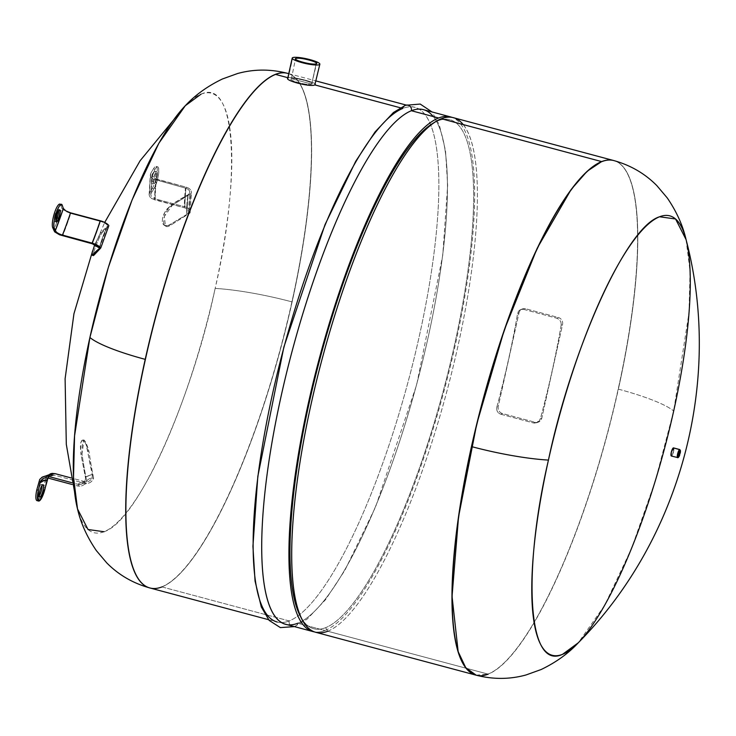 <?xml version="1.0" encoding="UTF-8"?>
<svg xmlns="http://www.w3.org/2000/svg" width="736" height="736" viewBox="0 0 736 736"><rect width="100%" height="100%" fill="white"/><g stroke="black" fill="none" stroke-linecap="round" stroke-linejoin="round"><path stroke-width="0.55" stroke-dasharray="3.68 2.76" d="M88.246 475.852A126.353 5.235 -13.7 0 0 85.367 477.075L80.886 453.965L82 453.882A427.496 408.37 -111.4 0 0 86.682 480.875A8.197 7.838 68.6 0 1 77.455 485.926A8.197 7.838 -111.4 0 0 86.682 480.875C88.522 478.768 90.832 477.866 93.619 478.152A8.197 7.838 68.6 0 1 84.401 483.202A124.669 30.158 105 0 0 81.07 483.948A124.669 30.158 105 0 0 77.455 485.926L72.064 484.481L77.455 485.926A124.669 30.158 -75 0 1 81.07 483.948A124.669 30.158 -75 0 1 84.401 483.202L54.703 475.263L52.486 475.079L49.772 476.008L47.812 477.995L49.772 476.008L52.486 475.079L54.703 475.263L84.401 483.202C88.789 483.994 91.862 482.31 93.619 478.152A427.496 408.37 68.6 0 1 88.946 451.168L84.024 439.99L82 453.882L80.886 453.965L85.367 477.075L92.304 474.352L86.204 444.7L84.64 441.572L82.266 440.165L80.785 442.741L80.38 446.522L80.886 453.965L80.785 442.741L81.678 440.606L83.03 440.146L84.64 441.572L86.204 444.7L87.823 451.242A237.912 227.268 -111.4 0 0 92.304 474.352L92.258 476.946C91.052 480.654 88.55 482.2 84.76 481.574L70.849 477.857L84.76 481.574A6.514 6.219 -111.4 0 0 92.313 474.398L85.376 477.121A126.353 8.032 170.5 0 1 88.246 475.842A126.353 8.032 170.5 0 1 92.313 474.398A126.353 8.032 -9.5 0 0 88.246 475.842A126.353 8.032 -9.5 0 0 85.376 477.121A6.514 6.219 68.6 0 1 77.823 484.297A126.353 30.572 -75 0 1 81.429 482.328A126.353 30.572 -75 0 1 84.76 481.574A126.353 30.572 105 0 0 81.429 482.328A126.353 30.572 105 0 0 77.823 484.297L71.723 482.669L77.823 484.297A6.514 6.219 -111.4 0 0 85.376 477.121L92.304 474.352A126.353 5.235 -13.7 0 0 88.256 475.842M50.002 473.993L46.662 476.735L43.746 487.094L45.319 487.517L43.746 487.094A12.604 3.045 -75 0 1 37.012 500.627M47.104 476.155L48.714 474.692L52.698 473.377M51.768 473.478L51.281 473.57M88.946 451.168L87.823 451.242L88.946 451.168A427.496 408.37 -111.4 0 0 93.619 478.152C90.832 477.866 88.522 478.768 86.682 480.875A427.496 408.37 68.6 0 1 82 453.882C82.036 436.908 84.355 435.997 88.946 451.168M82.266 440.165L83.03 440.146M51.373 476.008A124.669 30.158 105 0 0 47.766 477.986A124.669 30.158 -75 0 1 51.373 476.008A124.669 30.158 -75 0 1 54.703 475.263A124.669 30.158 105 0 0 51.373 476.008M42.642 478.86L47.49 476.22L52.486 475.079M37.922 500.397A12.604 3.045 105 0 0 43.746 487.094L45.393 479.66A117.953 28.538 105 0 0 42.062 480.369A117.953 28.538 105 0 0 38.447 482.384A117.953 28.538 -75 0 1 42.062 480.369A117.953 28.538 -75 0 1 45.393 479.66L46.662 476.735M38.474 496.533L39.542 496.818L38.474 496.533A6.302 1.527 105 0 0 39.238 495.834A6.302 1.527 -75 0 1 38.474 496.533A6.302 1.527 -75 0 1 37.628 494.61A6.302 1.527 105 0 0 38.198 496.561A6.302 1.527 105 0 0 38.474 496.533M41.17 484.408A6.302 1.527 105 0 0 38.879 488.345A6.302 1.527 105 0 0 37.628 494.61A6.302 1.527 -75 0 1 38.879 488.345A6.302 1.527 -75 0 1 41.17 484.408L42.743 484.831L41.17 484.408A6.302 1.527 -75 0 1 41.989 485.539A6.302 1.527 105 0 0 41.446 484.389A6.302 1.527 105 0 0 41.17 484.408M47.766 477.986L44.96 477.885M291.438 78.651L311.678 84.07C308.412 85.965 286.92 80.215 291.438 78.651C294.593 77.216 316.084 82.956 311.678 84.07L316.158 63.857L311.678 84.07L291.438 78.651C286.92 80.215 308.412 85.965 311.678 84.07C316.084 82.956 294.593 77.216 291.438 78.651L295.495 58.816M311.678 84.07L316.572 63.489M288.282 77.814C292.404 76.02 320.592 83.554 314.824 84.907C320.592 83.554 292.404 76.02 288.282 77.814L292.762 57.601L287.73 78.32M558.284 317.483L556.572 318.154L524.041 309.46L525.752 308.789L558.284 317.483A5.879 5.621 68.6 0 1 562.543 324.613L541.825 418.076A5.879 5.621 68.6 0 1 535.054 422.262L502.522 413.558A5.879 5.621 68.6 0 1 498.263 406.428L518.981 312.975A5.879 5.621 68.6 0 1 525.752 308.789L520.702 309.617L517.592 313.518L518.981 312.975L517.592 313.518A266.358 64.437 -75 0 1 496.874 406.971L498.263 406.428L496.874 406.971C496.239 410.541 497.545 412.96 500.811 414.23L502.522 413.558L500.811 414.23L533.342 422.924L535.054 422.262L533.342 422.924L536.802 422.722L540.426 418.618L541.825 418.076L540.426 418.618A266.358 64.437 105 0 0 561.154 325.165L562.543 324.613L561.154 325.165C561.412 321.742 559.884 319.406 556.572 318.154L558.284 317.483L525.752 308.789A5.879 5.621 -111.4 0 0 518.981 312.975L498.263 406.428A5.879 5.621 -111.4 0 0 502.522 413.558L535.054 422.262A5.879 5.621 -111.4 0 0 541.825 418.076L562.543 324.613A5.879 5.621 -111.4 0 0 558.284 317.483M679.816 449.576A4.204 1.012 -75 0 1 680.128 450.101A4.204 1.012 -75 0 1 679.88 453.183L680.165 453.33A3.781 0.911 105 0 0 680.211 453.109L679.751 454.83A3.781 0.911 105 0 0 680.165 453.33L679.88 453.183A4.204 1.012 105 0 0 680.128 450.101A4.204 1.012 105 0 0 679.816 449.576M679.448 452.52L678.85 454.949L679.466 453.606M673.67 448.003A4.204 1.012 -75 0 1 673.578 451.499L673.495 447.884L673.56 451.49A4.204 1.012 -75 0 1 671.526 455.989L677.828 457.672L671.526 455.989A4.204 1.012 105 0 0 673.578 451.499L671.324 456.007M671.25 452.401C670.864 457.304 671.637 457.01 673.56 451.49A4.204 1.012 105 0 0 673.514 447.893M677.828 457.672A4.204 1.012 105 0 0 678.178 457.396A4.204 1.012 105 0 0 679.88 453.183A4.204 1.012 -75 0 1 678.178 457.396A4.204 1.012 -75 0 1 677.828 457.672M613.714 160.54A266.358 64.437 -75 0 1 637.597 235.345A266.358 64.437 -75 0 1 534.152 622.27A266.358 64.437 -75 0 1 488.023 674.093L488.207 674.139A266.358 64.437 105 0 0 534.207 622.564A266.358 64.437 105 0 0 618.369 389.151A266.358 64.437 105 0 0 637.781 235.124A266.358 64.437 105 0 0 613.815 160.568A266.358 64.437 -75 0 1 637.781 235.124A266.358 64.437 -75 0 1 618.369 389.151A83.186 14.159 -167.5 0 1 673.679 411.001A83.186 14.159 12.5 0 0 618.369 389.151A266.358 64.437 -75 0 1 534.207 622.564A266.358 64.437 -75 0 1 488.207 674.139L488.023 674.093A266.358 64.437 -75 0 1 476.128 675.179M488.207 674.139A266.358 64.437 -75 0 1 476.229 675.206M686.062 239.568L690.064 271.299L689.006 312.68L673.679 411.001L655.27 480.994L631.543 548.449L604.707 605.277L578.266 642.804M453.339 117.668A266.358 64.437 -75 0 1 452.612 368.911A266.358 64.437 -75 0 1 327.741 631.24L488.023 674.093A266.358 64.437 105 0 0 534.152 622.27A266.358 64.437 105 0 0 637.597 235.345A266.358 64.437 105 0 0 613.622 160.512M561.154 325.165A266.358 64.437 -75 0 1 540.426 418.618C539.184 422.022 536.82 423.467 533.342 422.924L500.811 414.23C497.545 412.96 496.239 410.541 496.874 406.971A266.358 64.437 105 0 0 517.592 313.518C518.466 310.261 520.619 308.908 524.041 309.46L556.572 318.154C559.884 319.406 561.412 321.742 561.154 325.165M476.036 675.16L488.023 674.093L327.741 631.24A266.358 64.437 -75 0 1 315.753 632.307M149.767 587.935A266.358 64.437 105 0 0 161.754 586.868L161.948 586.914A266.358 64.437 105 0 0 286.819 324.594A266.358 64.437 105 0 0 287.546 73.342A266.358 64.437 -75 0 1 286.819 324.594A266.358 64.437 -75 0 1 161.948 586.914L289.184 620.936A266.358 64.437 105 0 0 414.055 358.607A266.358 64.437 105 0 0 414.782 107.355A266.358 64.437 105 0 0 402.804 108.431L400.338 107.769L402.804 108.431A266.358 64.437 -75 0 1 419.345 335.938A266.358 64.437 -75 0 1 289.184 620.936L161.948 586.914A266.358 64.437 -75 0 1 149.96 587.981M268.539 619.684L277.205 622.003A266.358 64.437 105 0 0 289.184 620.936A4.582 4.37 -111.4 0 0 295.145 626.345A4.582 4.37 -111.4 0 0 297.767 623.236A266.368 64.437 105 0 0 416.834 383.622A266.368 64.437 105 0 0 433.228 116.555M423.375 109.646A266.368 64.437 -75 0 1 422.648 360.898A266.368 64.437 -75 0 1 297.767 623.236A4.582 4.37 68.6 0 1 290.628 625.462A4.582 4.37 68.6 0 1 289.184 620.936A266.358 64.437 -75 0 1 272.642 393.42A266.358 64.437 -75 0 1 402.804 108.431A4.582 4.37 68.6 0 1 405.426 105.303M324.981 630.504A266.368 64.437 105 0 0 449.144 371.1A266.368 64.437 105 0 0 451.978 117.364A266.368 64.437 -75 0 1 449.144 371.1A266.368 64.437 -75 0 1 324.981 630.504L297.767 623.236L324.981 630.504A266.368 64.437 -75 0 1 314.428 631.884A266.368 64.437 105 0 0 324.981 630.504M297.767 623.236A266.368 64.437 -75 0 1 285.789 624.303M301.521 618.295A263.424 63.728 105 0 0 325.606 627.679A263.424 63.728 105 0 0 454.333 345.828A263.424 63.728 105 0 0 437.975 120.824A263.424 63.728 105 0 0 434.01 122.71M432.363 123.676A263.424 63.728 -75 0 1 437.975 120.824A263.424 63.728 -75 0 1 454.333 345.828A263.424 63.728 -75 0 1 325.606 627.679L327.741 631.24L325.606 627.679A263.424 63.728 -75 0 1 300.573 616.639M437.975 120.824L441.361 118.735L437.975 120.824M327.741 631.24A266.358 64.437 105 0 0 446.798 391.626A266.358 64.437 105 0 0 463.192 124.568M161.948 586.914L161.754 586.868A266.358 64.437 105 0 0 291.916 301.87A83.186 14.159 12.5 0 0 215.151 288.42A227.406 55.016 -75 0 1 104.024 531.732A227.406 55.016 -75 0 1 77.519 508.935M185.316 105.699A227.406 55.016 -75 0 1 201.029 94.18A227.406 55.016 -75 0 1 215.151 288.42A83.186 14.159 -167.5 0 1 291.916 301.87A266.358 64.437 105 0 0 287.353 73.287M104.024 531.732C138.396 521.263 192.749 395.628 215.151 288.42C240.552 180.026 236.854 77.142 201.029 94.18M99.332 248.05A126.353 116.564 -126.8 0 1 102.635 237.369A126.353 118.137 42.7 0 0 99.332 248.069A126.353 118.137 -137.3 0 1 102.635 237.36L99.148 248.786L102.635 237.36A126.353 118.137 -137.3 0 1 107.281 226.421A126.353 118.137 42.7 0 0 102.644 237.351L107.281 226.421L100.078 233.726L94.714 244.766L101.034 232.346L102.12 232.76L108.854 225.667L102.12 232.76C98.9 236.394 90.252 260.112 93.996 255.125C90.252 260.112 98.9 236.394 102.12 232.76L101.034 232.346L107.263 226.43L102.635 237.36L99.139 248.796M151.984 175.435L155.048 169.197C160.696 159.252 159.436 180.108 153.861 188.839L152.288 188.416L149.62 192.86L152.288 188.416A12.604 3.045 105 0 0 157.228 171.359A12.604 3.045 105 0 0 153.474 168.774A12.604 3.045 -75 0 1 156.133 166.419A12.604 3.045 -75 0 1 156.759 175.159A12.604 3.045 -75 0 1 152.288 188.416L153.861 188.839A12.604 3.045 105 0 0 158.341 175.582A12.604 3.045 105 0 0 157.706 166.842A12.604 3.045 105 0 0 155.048 169.197L153.474 168.774L150.806 173.218A117.953 28.538 105 0 0 149.978 183.42A117.953 28.538 105 0 0 149.62 192.86L149.104 194.874L150.006 197.101L151.782 198.637L184.276 207.754L154.578 199.815A126.353 30.572 -75 0 1 154.956 190.357A126.353 30.572 -75 0 1 155.765 180.173A126.353 30.572 105 0 0 154.956 190.357A126.353 30.572 105 0 0 154.578 199.815L150.006 197.101L149.104 194.874L149.62 192.86A117.953 28.538 -75 0 1 149.978 183.42A117.953 28.538 -75 0 1 150.806 173.218L150.291 175.214L150.926 177.082L152.996 179.014L185.463 188.112A126.353 30.572 105 0 0 184.653 198.297A126.353 30.572 105 0 0 184.276 207.754A6.514 4.066 -176.5 0 1 188.131 213.127A6.514 4.066 -176.5 0 1 186.788 214.443L187.938 194.819A126.353 69.598 -118.4 0 0 186.926 204.323A126.353 74.704 -122.5 0 0 186.788 214.443A6.514 4.066 3.5 0 0 188.131 213.127A6.514 4.066 3.5 0 0 188.526 211.563A6.514 4.066 3.5 0 0 184.276 207.754A126.353 30.572 -75 0 1 184.653 198.297A126.353 30.572 -75 0 1 185.463 188.112A6.514 4.066 -176.5 0 1 189.676 192.574A6.514 4.066 -176.5 0 1 189.318 193.485A6.514 4.066 -176.5 0 1 187.974 194.801L187.956 194.81A126.353 74.704 -122.5 0 0 186.926 204.341A126.353 74.704 57.5 0 1 187.974 194.801L186.926 204.341A126.353 69.598 -118.4 0 0 186.76 214.461L186.788 214.443A126.353 74.704 57.5 0 1 186.926 204.35L186.778 214.452L170.264 224.397L171.175 224.885L170.264 224.397L167.937 225.556L164.422 225.418L163.272 224.416L162.297 221.72L162.564 217.911L164.137 213.541L166.75 209.328L171.451 204.755L172.362 205.243L164.303 216.467L165.471 225.989L171.175 224.885L189.962 213.063L171.175 224.885C160.292 232.668 161.727 211.784 172.362 205.243L191.148 193.421C189.695 200.376 189.299 206.926 189.962 213.063C189.299 206.926 189.695 200.376 191.148 193.421L172.362 205.243L171.451 204.755L165.241 211.526L162.564 217.911L162.297 221.72L163.272 224.416L165.462 225.777L167.937 225.556L170.264 224.397L186.76 214.461L187.938 194.819L171.451 204.755A237.912 148.69 -176.5 0 1 187.938 194.819L189.318 193.485C190.32 191.121 189.032 189.327 185.463 188.112L152.996 179.014L150.926 177.082L150.291 175.214L150.806 173.218L153.474 168.774L155.048 169.197L151.984 175.435L154.348 178.406L186.042 187.146C190.219 188.508 191.921 190.606 191.148 193.421A8.197 5.124 3.5 0 0 191.351 192.758A8.197 5.124 3.5 0 0 186.042 187.146L156.354 179.207A124.669 30.158 105 0 0 155.535 189.391A124.669 30.158 105 0 0 155.167 198.849L184.856 206.788A124.669 30.158 -75 0 1 185.233 197.331A124.669 30.158 -75 0 1 186.042 187.146A124.669 30.158 105 0 0 185.233 197.331A124.669 30.158 105 0 0 184.856 206.788A8.197 5.124 -176.5 0 1 190.21 211.572A8.197 5.124 -176.5 0 1 189.962 213.063A8.197 5.124 3.5 0 0 184.856 206.788L155.167 198.849A124.669 30.158 -75 0 1 155.535 189.391A124.669 30.158 -75 0 1 156.354 179.207L152.545 176.833L151.975 174.828L150.779 194.709L151.423 196.558L155.167 198.849L151.423 196.558L150.779 194.709L151.193 193.283L150.779 194.709M287.454 73.315A266.358 64.437 -75 0 1 291.916 301.87A266.358 64.437 -75 0 1 161.754 586.868A266.358 64.437 -75 0 1 149.868 587.963M152.38 173.641A117.953 28.538 105 0 0 151.552 183.844A117.953 28.538 105 0 0 151.193 193.283L152.38 173.641M149.104 194.874L150.291 175.214M157.357 174.193A6.302 1.527 -75 0 1 155.83 180.734A6.302 1.527 -75 0 1 153.557 183.899A6.302 1.527 -75 0 1 153.005 181.433L151.432 181.01A6.302 1.527 105 0 0 151.975 183.476A6.302 1.527 105 0 0 154.256 180.32A6.302 1.527 105 0 0 155.784 173.77L157.357 174.193L155.784 173.77A6.302 1.527 105 0 0 155.232 171.304A6.302 1.527 105 0 0 152.959 174.469A6.302 1.527 105 0 0 151.432 181.01L153.005 181.433A6.302 1.527 -75 0 1 154.532 174.883A6.302 1.527 -75 0 1 156.805 171.727A6.302 1.527 -75 0 1 157.357 174.193C156.29 170.274 154.836 172.684 153.005 181.433C154.072 185.352 155.526 182.942 157.357 174.193M151.432 181.01A6.302 1.527 -75 0 1 153.898 172.482A6.302 1.527 -75 0 1 155.784 173.77A6.302 1.527 -75 0 1 153.309 182.298A6.302 1.527 -75 0 1 151.432 181.01M153.861 188.839L151.193 193.283L153.861 188.839M92.331 255.19L91.972 254.73M59.947 204.111A12.604 3.045 -75 0 1 60.757 205.105L62.33 205.528L60.757 205.105A12.604 3.045 105 0 0 60.619 204.764M66.783 224.903A126.353 30.572 105 0 0 70.766 213.477L65.118 211.177L61.778 208.104A117.953 28.538 -75 0 1 57.804 219.54A117.953 28.538 -75 0 1 53.645 230.46A117.953 28.538 105 0 0 57.804 219.54A117.953 28.538 105 0 0 61.778 208.104L60.757 205.105L62.799 209.512L70.766 213.477A126.353 30.572 -75 0 1 66.783 224.903A126.353 30.572 -75 0 1 62.643 235.842A126.353 30.572 105 0 0 66.783 224.903M55.586 213.026L57.16 213.449L55.586 213.026A6.302 1.527 105 0 0 54.289 220.69A6.302 1.527 105 0 0 54.786 221.564A6.302 1.527 105 0 0 55.826 220.828A6.302 1.527 -75 0 1 54.289 220.69A6.302 1.527 -75 0 1 55.586 213.026A6.302 1.527 -75 0 1 57.509 209.567A6.302 1.527 105 0 0 55.586 213.026M58.576 210.542A6.302 1.527 105 0 0 58.043 209.383A6.302 1.527 105 0 0 57.509 209.567A6.302 1.527 -75 0 1 58.576 210.542M107.281 226.421A6.514 2.153 -160 0 0 107.41 226.237A6.514 2.153 -160 0 0 107.419 225.575A6.514 2.153 -160 0 0 100.455 221.416A126.353 30.572 -75 0 1 96.48 232.843A126.353 30.572 -75 0 1 92.331 243.782A126.353 30.572 105 0 0 96.48 232.843A126.353 30.572 105 0 0 100.455 221.416L70.766 213.477L100.455 221.416A6.514 2.153 20 0 1 107.419 225.575A6.514 2.153 20 0 1 107.281 226.421L102.635 237.36A126.353 116.564 -126.8 0 1 107.263 226.43L107.272 226.43M84.024 439.99L82.579 440.091M84.428 484.306L86.581 483.46M39.772 496.984L38.198 496.561M43.028 484.803L41.446 484.389M83.334 483.037L86.526 481.786M520.702 309.617L522.358 308.973M536.802 422.722L538.458 422.078M680.22 453.118L679.77 454.82M288.76 73.664L316.14 80.988M406.125 105.046L414.782 107.355M294.437 626.612L307.114 619.16L325.56 599.674L344.844 570.382L375.544 507.049L416.677 384.716L442.75 255.272L447.644 185.38L445.519 150.622L439.272 124.706L432.032 111.964M92.616 250.893L104.696 222.447M165.471 225.989L164.422 225.418M156.133 166.419L157.706 166.842M190.21 211.572L191.351 192.758M153.557 183.899L151.975 183.476M156.805 171.727L155.232 171.304M188.526 211.563L189.676 192.574M59.616 209.806L58.043 209.383M56.359 221.978L54.786 221.564M99.332 248.455L107.41 226.237"/><path stroke-width="1.1" d="M38.594 501.05L37.012 500.627A12.604 3.045 -75 0 1 36.8 489.817L38.373 490.231A12.604 3.045 105 0 0 38.594 501.05A12.604 3.045 105 0 0 45.319 487.517L48.162 477.489L46.966 480.084A117.953 28.538 105 0 0 43.636 480.792A117.953 28.538 105 0 0 40.02 482.798L40.894 480.682L42.946 478.658L44.96 477.885L47.766 477.986L72.064 484.481L47.766 477.986M51.943 473.45L55.071 473.634L70.849 477.857L55.071 473.634L51.768 473.478M51.281 473.57L50.002 473.993M42.642 478.86L40.02 482.798L43.636 480.792L46.966 480.084L45.319 487.517C39.532 504.068 37.223 504.97 38.373 490.231L40.02 482.798L38.373 490.231L36.8 489.817A12.604 3.045 105 0 0 37.922 500.397M42.302 477.084L39.735 479.43L42.302 477.084L44.96 476.174L48.125 476.358L71.723 482.669L48.125 476.358A126.353 30.572 -75 0 1 51.732 474.389A126.353 30.572 -75 0 1 55.071 473.634A126.353 30.572 105 0 0 51.732 474.389A126.353 30.572 105 0 0 48.125 476.358L44.96 476.174L41.704 477.462L52.698 473.377M39.735 479.43L36.8 489.817L39.735 479.43M40.057 496.956A6.302 1.527 -75 0 1 39.772 496.984A6.302 1.527 -75 0 1 39.79 491.041A6.302 1.527 -75 0 1 42.743 484.831A6.302 1.527 -75 0 1 43.028 484.803A6.302 1.527 -75 0 1 43.01 490.756A6.302 1.527 -75 0 1 40.057 496.956L39.542 496.818L40.057 496.956C42.21 496.46 45.062 483.58 42.743 484.831C40.59 485.337 37.729 498.208 40.057 496.956M39.238 495.834A6.302 1.527 105 0 0 41.989 485.539A6.302 1.527 -75 0 1 39.238 495.834M44.96 477.885L42.946 478.658M292.762 57.601A14.159 2.41 -167.5 0 1 309.93 59.625A14.159 2.41 -167.5 0 1 319.304 64.704A14.159 2.41 -167.5 0 1 302.137 62.68A14.159 2.41 -167.5 0 1 292.762 57.601A14.159 2.41 12.5 0 0 292.21 58.089A14.159 2.41 12.5 0 0 303.812 63.103A14.159 2.41 12.5 0 0 319.304 64.704A14.159 2.41 12.5 0 0 319.856 64.216A14.159 2.41 12.5 0 0 308.264 59.193A14.159 2.41 12.5 0 0 292.762 57.601M295.918 58.448C291.447 59.782 312.947 65.532 316.158 63.857C320.62 62.523 299.12 56.773 295.918 58.448L295.716 59.322L295.918 58.448A10.801 1.84 -167.5 0 1 307.731 59.662A10.801 1.84 -167.5 0 1 316.572 63.489A10.801 1.84 -167.5 0 1 316.158 63.857A10.801 1.84 -167.5 0 1 304.336 62.643A10.801 1.84 -167.5 0 1 295.495 58.816A10.801 1.84 -167.5 0 1 295.918 58.448M319.856 64.216L314.824 84.907C310.528 87.492 282.348 79.957 288.282 77.814C282.348 79.957 310.528 87.492 314.824 84.907L400.338 107.769L314.824 84.907M677.571 454.084A4.204 1.012 -75 0 1 679.622 449.595A4.204 1.012 -75 0 1 679.816 449.576A4.204 1.012 105 0 0 679.622 449.595A4.204 1.012 105 0 0 677.571 454.084A4.204 1.012 105 0 0 677.644 457.691A4.204 1.012 105 0 0 677.828 457.672A4.204 1.012 -75 0 1 677.644 457.691A4.204 1.012 -75 0 1 677.571 454.084L678.077 454.149L677.571 454.084M680.211 453.109A3.781 0.911 105 0 0 679.926 450.101A3.781 0.911 105 0 0 678.077 454.149L679.926 450.101L680.165 453.33L679.816 449.576L673.514 447.893A4.204 1.012 105 0 0 673.32 447.911A4.204 1.012 105 0 0 671.269 452.401A4.204 1.012 105 0 0 671.342 456.007L671.25 452.401L673.495 447.884L671.25 452.401M679.466 453.606L678.776 453.873L679.448 452.52L678.794 454.958M679.77 454.82L678.031 457.672L671.342 456.007A4.204 1.012 105 0 0 671.526 455.989A4.204 1.012 -75 0 1 671.342 456.007A4.204 1.012 -75 0 1 671.269 452.401A4.204 1.012 -75 0 1 673.32 447.911L679.622 449.595L673.32 447.911A4.204 1.012 -75 0 1 673.514 447.893A4.204 1.012 -75 0 1 673.67 448.003M679.751 454.83L678.316 457.378L678.077 454.149A3.781 0.911 105 0 0 678.316 457.378A3.781 0.911 105 0 0 679.751 454.83M476.128 675.179A266.358 64.437 -75 0 1 476.036 675.16A266.358 64.437 -75 0 1 476.762 423.908A266.358 64.437 -75 0 1 601.643 161.589L601.827 161.635A266.358 64.437 -75 0 1 613.815 160.568A266.358 64.437 105 0 0 601.827 161.635L601.643 161.589A266.358 64.437 -75 0 1 613.622 160.512A266.358 64.437 -75 0 1 613.714 160.54M476.229 675.206C493.184 679.53 509.781 679.448 526.019 674.967L541.172 669.512C556.02 662.363 568.385 653.467 578.266 642.804L562.562 654.322C526.728 671.361 523.038 568.468 548.44 460.083C570.832 352.875 625.186 227.231 659.557 216.77L675.565 218.988L686.062 239.568C682.824 225.4 676.55 211.517 667.248 197.92L656.843 185.619C645.012 173.641 630.669 165.287 613.815 160.568L613.622 160.512A266.358 64.437 105 0 0 601.643 161.589L587.153 171.267L571.21 189.4L537.197 248.244L504.224 330.114L476.762 423.908L458.546 516.874L452.051 596.39L458.16 651.654L465.741 667.681L476.229 675.206A266.358 64.437 -75 0 1 471.666 446.632A83.186 14.159 12.5 0 0 548.44 460.083A227.406 55.016 105 0 0 562.562 654.322A227.406 55.016 105 0 0 578.266 642.804A227.406 55.016 105 0 0 673.679 411.001A227.406 55.016 105 0 0 686.062 239.568A227.406 55.016 105 0 0 659.557 216.77A227.406 55.016 105 0 0 548.44 460.083A83.186 14.159 -167.5 0 1 471.666 446.632A266.358 64.437 -75 0 1 601.827 161.635A266.358 64.437 105 0 0 471.666 446.632A266.358 64.437 105 0 0 476.229 675.206A266.358 64.437 105 0 0 488.207 674.139M476.036 675.16L315.753 632.307A266.358 64.437 -75 0 1 316.48 381.064A266.358 64.437 -75 0 1 441.361 118.735L601.643 161.589L441.361 118.735A266.358 64.437 -75 0 1 453.339 117.668L613.622 160.512M287.868 77.703L275.558 74.41A266.358 64.437 -75 0 1 287.546 73.342A266.358 64.437 105 0 0 275.558 74.41L287.868 77.703M433.228 116.555A266.368 64.437 105 0 0 411.387 110.722A4.582 4.37 -111.4 0 0 405.426 105.303A4.582 4.37 -111.4 0 0 402.804 108.431A266.358 64.437 105 0 0 277.932 370.751A266.358 64.437 105 0 0 277.205 622.003M268.539 619.684L149.96 587.981A266.358 64.437 -75 0 1 150.687 336.738A266.358 64.437 -75 0 1 275.558 74.41A266.358 64.437 105 0 0 150.687 336.738A266.358 64.437 105 0 0 149.96 587.981A266.358 64.437 105 0 0 161.948 586.914M432.032 111.964L420.21 104.061L405.426 105.303A4.582 4.37 68.6 0 1 411.387 110.722A266.368 64.437 105 0 0 281.226 395.72A266.368 64.437 105 0 0 297.767 623.236M312.993 631.58A266.368 64.437 105 0 0 314.428 631.884A266.368 64.437 -75 0 1 313.012 383.244A266.368 64.437 -75 0 1 438.601 117.99A266.368 64.437 105 0 0 313.72 380.319A266.368 64.437 105 0 0 312.993 631.58L285.789 624.303A266.368 64.437 -75 0 1 286.516 373.051A266.368 64.437 -75 0 1 411.387 110.722L438.601 117.99A266.368 64.437 -75 0 1 451.978 117.364A266.368 64.437 105 0 0 450.588 116.923A266.368 64.437 105 0 0 438.601 117.99L411.387 110.722A266.368 64.437 -75 0 1 423.375 109.646L450.588 116.923M434.01 122.71A263.424 63.728 105 0 0 320.224 357.788A263.424 63.728 105 0 0 301.521 618.295M463.192 124.568A266.358 64.437 105 0 0 441.361 118.735A266.358 64.437 105 0 0 435.684 121.615A266.358 64.437 105 0 0 322.294 358.349A266.358 64.437 105 0 0 302.432 620.071A266.358 64.437 105 0 0 327.741 631.24M302.432 620.071L300.573 616.639A263.424 63.728 -75 0 1 320.224 357.788A263.424 63.728 -75 0 1 432.363 123.676L435.684 121.615M145.213 359.352A266.358 64.437 105 0 0 149.767 587.935A266.358 64.437 -75 0 1 145.213 359.352A83.186 14.159 -167.5 0 1 89.902 337.493A83.186 14.159 12.5 0 0 145.213 359.352A266.358 64.437 -75 0 1 275.374 74.364A266.358 64.437 105 0 0 145.213 359.352M149.868 587.963A266.358 64.437 -75 0 1 149.767 587.935C132.912 583.216 118.57 574.862 106.738 562.884L96.333 550.583C87.032 536.986 80.758 523.103 77.519 508.935A227.406 55.016 -75 0 1 89.902 337.493A227.406 55.016 -75 0 1 185.316 105.699L158.875 143.226L132.038 200.054L108.312 267.508L89.902 337.493L74.575 435.822L73.517 477.204L77.519 508.935L88.016 529.506L104.024 531.732M288.76 73.664L287.353 73.287A266.358 64.437 105 0 0 275.374 74.364L275.374 74.364A266.358 64.437 -75 0 1 287.353 73.287A266.358 64.437 -75 0 1 287.454 73.315M201.029 94.18L185.316 105.699C195.196 95.036 207.561 86.14 222.41 78.991L237.562 73.526C253.8 69.046 270.397 68.972 287.353 73.287M93.996 255.125L100.731 248.032L108.854 225.667L100.731 248.032L93.996 255.125L92.902 254.702L92.331 255.19L92.202 252.586L94.769 244.61L92.202 252.586L91.972 254.73L92.331 255.19L92.902 254.702A237.912 78.577 20 0 1 99.139 248.796L92.902 254.702L93.996 255.125L93.325 255.622L92.193 255.19M60.619 204.764A12.604 3.045 105 0 0 54.878 211.83A12.604 3.045 105 0 0 52.633 227.47L54.657 231.858L59.561 234.793L92.331 243.782A6.514 2.153 20 0 1 99.296 247.94A6.514 2.153 20 0 1 99.332 248.455A6.514 2.153 20 0 1 99.148 248.786L99.332 248.069A126.353 118.137 42.7 0 0 99.148 248.786L99.139 248.796A126.353 116.564 -126.8 0 1 99.332 248.05L99.139 248.796L99.296 247.94L92.331 243.782L59.561 234.793L54.657 231.858L52.633 227.47L54.206 227.893L56.194 232.153L60.223 234.462L92.11 243.128L100.731 248.032A8.197 2.705 -160 0 0 92.11 243.128L62.413 235.189A124.669 30.158 105 0 0 66.562 224.25A124.669 30.158 105 0 0 70.546 212.824L100.234 220.763A124.669 30.158 -75 0 1 96.26 232.19A124.669 30.158 -75 0 1 92.11 243.128A124.669 30.158 105 0 0 96.26 232.19A124.669 30.158 105 0 0 100.234 220.763A8.197 2.705 20 0 1 108.854 225.667A8.197 2.705 -160 0 0 100.234 220.763L70.546 212.824A124.669 30.158 -75 0 1 66.562 224.25A124.669 30.158 -75 0 1 62.413 235.189L57.647 233.202L55.228 230.883A117.953 28.538 105 0 0 59.377 219.963A117.953 28.538 105 0 0 63.351 208.518L65.881 210.901L70.546 212.824L65.881 210.901L63.351 208.518L55.228 230.883L54.206 227.893L52.633 227.47A12.604 3.045 -75 0 1 54.354 213.403A12.604 3.045 -75 0 1 59.947 204.111L61.52 204.534A12.604 3.045 105 0 0 55.927 213.826A12.604 3.045 105 0 0 54.206 227.893C51.805 222.281 60.435 198.536 62.33 205.528A12.604 3.045 105 0 0 61.52 204.534M91.972 254.73L92.331 255.19M57.16 213.449A6.302 1.527 -75 0 1 59.616 209.806A6.302 1.527 -75 0 1 58.825 218.334L57.242 217.911A6.302 1.527 105 0 0 58.576 210.542A6.302 1.527 -75 0 1 57.242 217.911L58.825 218.334A6.302 1.527 -75 0 1 56.359 221.978A6.302 1.527 -75 0 1 57.16 213.449C55.09 222.29 55.651 223.919 58.825 218.334C60.886 209.493 60.334 207.865 57.16 213.449M55.826 220.828A6.302 1.527 105 0 0 57.242 217.911A6.302 1.527 -75 0 1 55.826 220.828M99.148 248.786A126.353 118.137 -137.3 0 1 99.332 248.069L99.148 248.786M62.33 205.528L63.351 208.518L62.33 205.528M287.73 78.32L292.21 58.089M686.062 239.568C723.157 380.687 680.828 539.01 578.266 642.804M316.14 80.988L406.125 105.046M405.426 105.303L393.456 112.498L375.02 131.983L355.727 161.276L325.027 224.609L283.894 346.941L257.821 476.385L252.926 546.278L255.052 581.035L261.298 606.942L269.183 620.43L280.361 627.596L294.437 626.612M77.519 508.935L66.304 444.323L65.108 378.746L73.94 313.766L92.616 250.893M104.696 222.447L140.134 160.706L185.316 105.699"/></g></svg>
